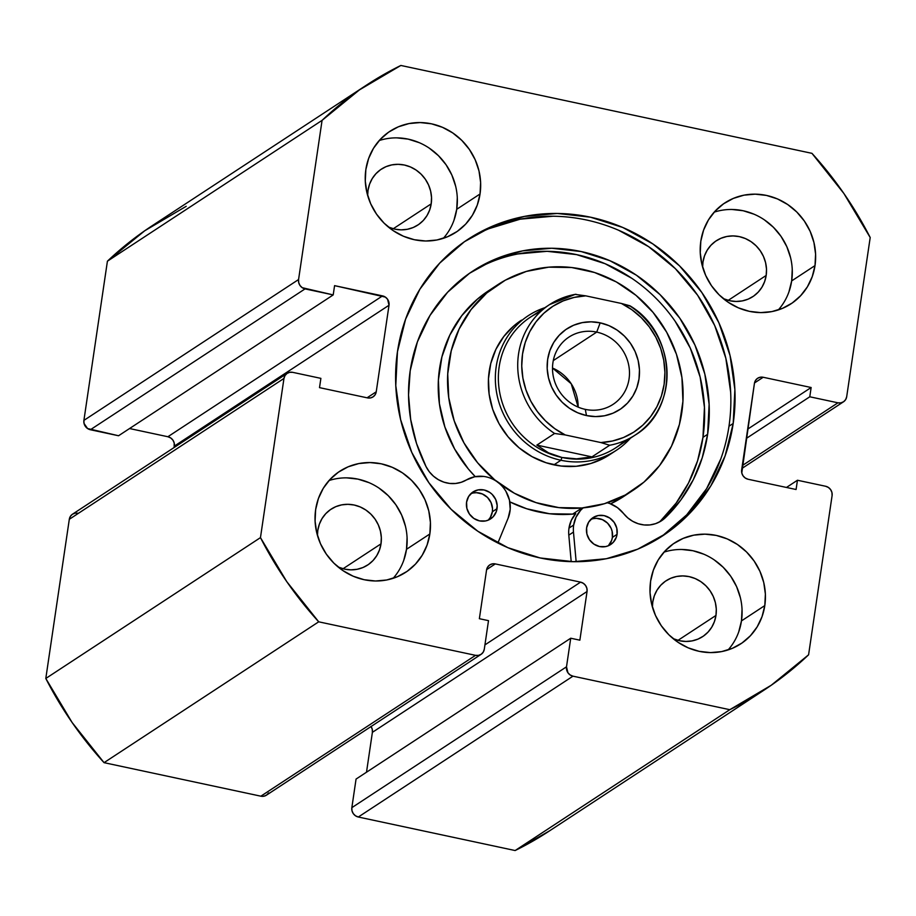 <?xml version="1.0" encoding="UTF-8"?>
<svg xmlns="http://www.w3.org/2000/svg" width="916" height="916" viewBox="0 0 916 916"><rect width="100%" height="100%" fill="white"/><g stroke="black" fill="none" stroke-linecap="round" stroke-linejoin="round"><path stroke-width="1.37" d="M733.189 423.467A177.361 166.346 -123.3 0 1 662.623 535.871A177.361 166.346 -123.3 0 1 475.954 529.963A177.361 166.346 -123.3 0 1 397.464 351.698L405.605 319.146L419.871 289.227L439.737 263.087L464.423 241.721L492.991 225.977L524.341 216.428L557.26 213.462L590.488 217.195L622.754 227.466L652.81 243.896L679.512 265.846L701.816 292.467L718.877 322.753L730.041 355.522L734.872 389.529L733.189 423.467L725.06 456.008L710.782 485.938L690.927 512.078L666.241 533.433L637.673 549.188L606.323 558.726L573.405 561.691L540.165 557.959L507.899 547.688L477.843 531.257L451.153 509.307L428.837 482.686L411.776 452.401L400.613 419.631L395.781 385.625L397.464 351.698A177.361 166.346 -123.3 0 1 468.03 239.282A177.361 166.346 -123.3 0 1 654.711 245.19A177.361 166.346 -123.3 0 1 733.189 423.467L728.987 426.215L733.189 423.467M660.516 537.234A177.361 166.346 56.7 0 0 728.987 426.215A177.361 166.346 56.7 0 0 651.597 248.717A177.361 166.346 56.7 0 0 465.946 240.679M393.147 578.305A60.33 56.586 56.7 0 0 406.509 549.291L429.844 533.982A60.33 56.586 -123.3 0 1 405.834 572.214A60.33 56.586 -123.3 0 1 342.344 570.199A60.33 56.586 -123.3 0 1 315.654 509.571L318.413 498.499L323.268 488.32L330.023 479.423L338.428 472.164L348.137 466.805L358.797 463.565L369.995 462.557L381.296 463.817L392.277 467.32L402.502 472.896L411.582 480.373L419.173 489.43L424.978 499.724L428.768 510.876L430.417 522.441L429.844 533.982L427.074 545.054L422.219 555.233L415.463 564.119L407.07 571.389L397.349 576.736L386.689 579.988L375.491 580.996L364.19 579.725L353.21 576.233L342.985 570.645L333.905 563.18L326.325 554.123L320.52 543.818L316.718 532.677L315.081 521.112L315.654 509.571A60.33 56.586 -123.3 0 1 339.653 471.339A60.33 56.586 -123.3 0 1 403.143 473.343A60.33 56.586 -123.3 0 1 429.844 533.982L406.509 549.291L407.082 537.749M728.117 649.913A60.33 56.586 56.7 0 0 741.468 620.899L764.803 605.579A60.33 56.586 -123.3 0 1 740.804 643.822A60.33 56.586 -123.3 0 1 677.313 641.807A60.33 56.586 -123.3 0 1 650.612 581.179L653.383 570.107L658.238 559.928L664.993 551.031L673.386 543.772L683.107 538.413L693.767 535.162L704.965 534.154L716.266 535.425L727.247 538.917L737.46 544.505L746.54 551.97L754.131 561.027L759.937 571.332L763.738 582.473L765.375 594.049L764.803 605.579L762.043 616.651L757.188 626.83L750.433 635.727L742.029 642.986L732.319 648.345L721.648 651.597L710.45 652.604L699.148 651.333L688.179 647.841L677.955 642.253L668.875 634.788L661.283 625.731L655.478 615.426L651.688 604.285L650.039 592.709L650.612 581.179A60.33 56.586 -123.3 0 1 674.611 542.936A60.33 56.586 -123.3 0 1 738.113 544.951A60.33 56.586 -123.3 0 1 764.803 605.579L741.468 620.899L742.04 609.358M443.355 238.309A60.33 56.586 56.7 0 0 456.718 209.295L480.041 193.986A60.33 56.586 -123.3 0 1 456.042 232.217A60.33 56.586 -123.3 0 1 392.552 230.202A60.33 56.586 -123.3 0 1 365.85 169.575L368.621 158.502L373.476 148.323L380.232 139.427L388.624 132.167L398.345 126.809L409.005 123.568L420.204 122.561L431.505 123.82L442.485 127.324L452.71 132.912L461.79 140.377L469.37 149.434L475.175 159.727L478.976 170.88L480.614 182.444L480.041 193.986L477.282 205.058L472.427 215.237L465.671 224.122L457.267 231.393L447.558 236.74L436.898 239.992L425.7 241L414.387 239.729L403.418 236.236L393.193 230.649L384.113 223.183L376.522 214.126L370.717 203.821L366.927 192.681L365.278 181.116L365.85 169.575A60.33 56.586 -123.3 0 1 389.861 131.343A60.33 56.586 -123.3 0 1 453.351 133.347A60.33 56.586 -123.3 0 1 480.041 193.986L456.718 209.295L457.29 197.753M778.325 309.917A60.33 56.586 56.7 0 0 791.676 280.903L815.011 265.594A60.33 56.586 -123.3 0 1 791.012 303.826A60.33 56.586 -123.3 0 1 727.51 301.811A60.33 56.586 -123.3 0 1 700.82 241.183L703.591 230.111L708.434 219.932L715.201 211.035L723.594 203.776L733.315 198.417L743.975 195.165L755.173 194.158L766.474 195.429L777.444 198.921L787.668 204.508L796.748 211.974L804.34 221.031L810.145 231.336L813.935 242.477L815.583 254.053L815.011 265.594L812.24 276.655L807.385 286.834L800.63 295.731L792.237 302.99L782.516 308.349L771.856 311.6L760.658 312.608L749.357 311.337L738.388 307.845L728.163 302.257L719.083 294.792L711.492 285.735L705.686 275.43L701.885 264.289L700.248 252.713L700.82 241.183A60.33 56.586 -123.3 0 1 724.819 202.94A60.33 56.586 -123.3 0 1 788.321 204.955A60.33 56.586 -123.3 0 1 815.011 265.594L791.676 280.903L792.248 269.361M716.266 240.782A33.377 31.304 -123.3 0 0 702.984 261.942L702.641 267.117A33.377 31.304 -123.3 0 1 702.984 261.942L704.518 255.816L707.209 250.183L710.942 245.259L715.591 241.24L720.972 238.274L726.869 236.477L733.063 235.927L739.315 236.626L745.395 238.561L751.051 241.652L756.078 245.786L760.269 250.789L763.486 256.491L765.581 262.663L766.497 269.064L766.177 275.441A33.377 31.304 -123.3 0 1 752.895 296.601A33.377 31.304 -123.3 0 1 723.308 298.627L729.846 300.757L736.098 301.467L742.303 300.906L748.2 299.108L753.57 296.143L758.219 292.124L761.963 287.2L764.642 281.567L766.177 275.441L728.197 300.368L766.177 275.441A33.377 31.304 -123.3 0 0 751.406 241.893A33.377 31.304 -123.3 0 0 716.266 240.782L716.22 240.816M381.308 169.174A33.377 31.304 -123.3 0 0 368.026 190.333L367.671 195.509A33.377 31.304 -123.3 0 1 368.026 190.333L369.56 184.208L372.24 178.574L375.984 173.651L380.621 169.632L386.002 166.666L391.899 164.88L398.094 164.319L404.357 165.017L410.425 166.952L416.082 170.044L421.108 174.177L425.31 179.192L428.516 184.883L430.623 191.055L431.528 197.455L431.207 203.844A33.377 31.304 -123.3 0 1 417.925 224.993A33.377 31.304 -123.3 0 1 388.35 227.019L394.888 229.16L401.139 229.859L407.334 229.298L413.231 227.5L418.612 224.535L423.261 220.516L426.993 215.604L429.684 209.97L431.207 203.844L393.239 228.76L431.207 203.844A33.377 31.304 -123.3 0 0 416.436 170.284A33.377 31.304 -123.3 0 0 381.308 169.174L381.251 169.208M666.069 580.778A33.377 31.304 -123.3 0 0 652.787 601.938L652.432 607.113A33.377 31.304 -123.3 0 1 652.787 601.938L654.31 595.812L657.001 590.179L660.734 585.255L665.382 581.236L670.764 578.271L676.661 576.473L682.855 575.924L689.107 576.622L695.187 578.557L700.843 581.649L705.87 585.782L710.06 590.786L713.278 596.488L715.373 602.659L716.289 609.06L715.968 615.438A33.377 31.304 -123.3 0 1 702.687 636.597A33.377 31.304 -123.3 0 1 673.1 638.624L679.638 640.753L685.901 641.452L692.095 640.902L697.992 639.105L703.362 636.139L708.011 632.12L711.755 627.197L714.434 621.563L715.968 615.438L677.989 640.353L715.968 615.438A33.377 31.304 -123.3 0 0 701.198 581.889A33.377 31.304 -123.3 0 0 666.069 580.778L666.012 580.813M331.1 509.17A33.377 31.304 -123.3 0 0 317.818 530.33L317.463 535.505A33.377 31.304 -123.3 0 1 317.818 530.33L319.352 524.204L322.031 518.571L325.775 513.647L330.424 509.628L335.794 506.663L341.691 504.876L347.897 504.315L354.149 505.014L360.217 506.949L365.873 510.04L370.9 514.174L375.102 519.177L378.308 524.879L380.415 531.051L381.319 537.452L381.01 543.841A33.377 31.304 -123.3 0 1 367.728 564.989A33.377 31.304 -123.3 0 1 338.141 567.015L344.679 569.145L350.931 569.855L357.125 569.294L363.022 567.496L368.404 564.531L373.052 560.512L376.785 555.6L379.476 549.966L381.01 543.841L343.031 568.756L381.01 543.841A33.377 31.304 -123.3 0 0 366.228 510.281A33.377 31.304 -123.3 0 0 331.1 509.17L331.042 509.204M186.2 206.306L144.739 230.763L107.412 261.197L83.906 420.387L84.054 423.467L87.558 428.528L118.553 435.753L333.206 294.918L334.58 285.643L385.361 297.105L387.594 299.303L389.014 305.246L376.236 391.796L375.216 394.624L373.19 396.777L370.476 397.933L367.476 397.887L319.512 387.64L320.886 378.365L292.719 372.343L289.719 372.308L287.006 373.465L284.979 375.617L283.96 378.445L260.465 537.623L286.788 581.671L318.711 621.815L475.53 655.341L478.53 655.375L481.244 654.23L483.27 652.077L484.289 649.238L488.503 620.647L479.366 618.701L486.556 570.015L487.575 567.187L489.591 565.035L492.316 563.878L495.316 563.913L580.572 582.141L583.4 583.355L585.622 585.553L586.904 588.415L587.053 591.496L579.862 640.181L570.725 638.223L566.5 666.814L567.92 672.756L570.153 674.966L572.969 676.168L729.8 709.694L771.261 685.237L808.588 654.803L832.094 495.613L831.946 492.533L830.663 489.682L828.442 487.472L825.614 486.259L797.447 480.247L796.084 489.51L748.12 479.263L745.292 478.049L743.071 475.851L741.788 472.988L754.429 383.369L755.448 380.529L757.463 378.377L760.177 377.232L763.177 377.266L811.141 387.514L809.778 396.788L837.945 402.811L840.945 402.845L843.659 401.7L845.674 399.548L846.693 396.708L870.2 237.53L843.876 193.482L811.954 153.338L400.865 65.46L359.404 89.917L322.077 120.362L298.57 279.54L298.708 282.62L299.99 285.483L302.211 287.681L333.206 294.918L334.58 285.643L382.545 295.891L167.88 436.737L170.708 437.951L172.929 440.149L174.212 443.012L174.143 447.5L174.349 446.092L389.014 305.246L376.236 391.796L367.064 397.807L376.236 391.796A8.049 7.546 -123.3 0 1 367.476 397.887L319.512 387.64L320.886 378.365L292.719 372.343A8.049 7.546 -123.3 0 0 283.96 378.445L260.465 537.623L45.8 678.47L72.124 722.518L104.046 762.662L260.865 796.187L263.865 796.222L266.59 795.077L268.606 792.913M129.545 428.539L167.88 436.737L129.545 428.539M78.055 513.189L75.055 513.155L72.341 514.3L70.326 516.452L69.307 519.292L45.8 678.47L69.307 519.292L283.96 378.445L69.307 519.292A8.049 7.546 56.7 0 1 72.501 514.197L287.166 373.35M370.969 726.399L372.251 729.262L372.388 732.342L366.503 772.222L372.388 732.342L587.053 591.496L579.862 640.181L570.725 638.223L566.5 666.814L351.847 807.66L351.984 810.74L353.267 813.603L355.488 815.801L358.316 817.015L515.135 850.54L549.646 830.789M356.061 779.069L351.847 807.66L356.061 779.069L570.725 638.223L356.061 779.069M515.135 850.54L358.316 817.015L572.969 676.168L729.8 709.694L515.135 850.54A361.969 339.481 56.7 0 0 549.234 831.064L763.898 690.217A361.969 339.481 -123.3 0 1 729.8 709.694L515.135 850.54M741.857 468.5L843.499 401.803A8.049 7.546 -123.3 0 0 846.693 396.708L870.2 237.53A361.969 339.481 -123.3 0 0 811.954 153.338L400.865 65.46A361.969 339.481 -123.3 0 0 366.766 84.936A361.969 339.481 -123.3 0 0 322.077 120.362L298.57 279.54L83.906 420.387L107.412 261.197L322.077 120.362L107.412 261.197A361.969 339.481 56.7 0 1 152.102 225.783L366.766 84.936M763.898 690.217A361.969 339.481 -123.3 0 0 808.588 654.803L832.094 495.613A8.049 7.546 -123.3 0 0 825.614 486.259L797.447 480.247L796.084 489.51L748.12 479.263A8.049 7.546 -123.3 0 1 741.651 469.908L754.429 383.369A8.049 7.546 -123.3 0 1 763.177 377.266L811.141 387.514L809.778 396.788L837.945 402.811L742.292 465.568L837.945 402.811A8.049 7.546 -123.3 0 0 843.499 401.803M318.711 621.815L475.53 655.341L260.865 796.187L104.046 762.662L318.711 621.815A361.969 339.481 -123.3 0 1 260.465 537.623L45.8 678.47A361.969 339.481 56.7 0 0 104.046 762.662L318.711 621.815M788.916 291.975L791.676 280.903A60.33 56.586 56.7 0 0 714.171 212.157M790.611 257.785L786.81 246.644L781.005 236.339L773.425 227.282L764.333 219.817M754.12 214.23L743.139 210.737L731.838 209.466M453.947 220.367L456.718 209.295A60.33 56.586 56.7 0 0 379.213 140.549M455.641 186.188L451.851 175.036L446.046 164.743L438.455 155.686L429.375 148.22M419.15 142.633L408.181 139.129L396.868 137.869M738.708 631.96L741.468 620.899A60.33 56.586 56.7 0 0 663.974 552.153M740.403 597.782L736.601 586.641L730.796 576.336L723.216 567.279L714.137 559.813M703.912 554.226L692.931 550.734L681.63 549.463M403.738 560.363L406.509 549.291A60.33 56.586 56.7 0 0 329.004 480.545M405.433 526.185L401.643 515.032L395.838 504.739L388.247 495.682L379.167 488.217M368.942 482.629L357.973 479.125L346.672 477.866M746.3 438.443L809.778 396.788L746.3 438.443M747.662 429.169L811.141 387.514L747.662 429.169M754.498 382.957L763.177 377.266L754.498 382.957M786.455 487.461L797.447 480.247L786.455 487.461M333.206 294.918L118.553 435.753L90.386 429.741L305.039 288.895L333.206 294.918M481.083 654.345A8.049 7.546 -123.3 0 1 475.53 655.341L260.865 796.187A8.049 7.546 56.7 0 0 266.419 795.18L481.083 654.345A8.049 7.546 -123.3 0 0 484.289 649.238L488.503 620.647L479.366 618.701L486.556 570.015A8.049 7.546 -123.3 0 1 495.316 563.913L486.625 569.615L495.316 563.913L580.572 582.141L484.919 644.898L580.572 582.141A8.049 7.546 -123.3 0 1 587.053 591.496L372.388 732.342A8.049 7.546 56.7 0 0 371.06 726.537M358.316 817.015L572.969 676.168A8.049 7.546 -123.3 0 1 566.5 666.814L351.847 807.66A8.049 7.546 56.7 0 0 358.316 817.015M382.545 295.891A8.049 7.546 -123.3 0 1 389.014 305.246L174.349 446.092A8.049 7.546 56.7 0 0 167.88 436.737L382.545 295.891M90.386 429.741L305.039 288.895A8.049 7.546 -123.3 0 1 298.57 279.54L83.906 420.387A8.049 7.546 56.7 0 0 90.386 429.741M730.67 392.288L725.838 358.282L714.686 325.512L697.614 295.227L675.31 268.606L648.608 246.656L618.552 230.225M553.058 216.222L520.139 219.187L488.789 228.725M662.039 536.192L686.725 514.826L706.591 488.686L720.858 458.767M624.975 440.585A78.02 73.177 -123.3 0 1 561.966 457.485L560.924 460.256A80.436 75.444 56.7 0 0 630.471 438.157A80.436 75.444 -123.3 0 1 616.457 450.237L609.461 454.828A80.436 75.444 -123.3 0 1 576.21 466.278L590.866 463.485L604.537 457.782L612.896 452.424M581.969 507.979A123.065 115.427 -123.3 0 1 455.779 425.276A123.065 115.427 -123.3 0 1 497.812 284.681A123.065 115.427 -123.3 0 1 548.695 267.174A123.065 115.427 -123.3 0 1 674.874 349.878A123.065 115.427 -123.3 0 1 632.842 490.472A123.065 115.427 -123.3 0 1 581.969 507.979L572.637 514.105L581.969 507.979L558.897 507.624L536.078 502.644L514.391 493.255L494.651 479.801L477.625 462.798L463.977 442.909L454.221 420.891L448.737 397.59L447.729 373.911L451.245 350.748L459.134 329.004L471.122 309.516L486.717 293.028L505.334 280.17L526.265 271.445L548.695 267.174L571.756 267.541L594.576 272.51L616.273 281.899L636.013 295.364L653.028 312.356L666.688 332.256L676.443 354.274L681.928 377.564L682.935 401.254L679.42 424.406L671.52 446.149L659.543 465.637L643.937 482.125L625.319 494.984L604.4 503.72L581.969 507.979M497.812 284.681L488.48 290.807A123.065 115.427 56.7 0 0 475.255 476.641L468.294 468.923L454.645 449.023L444.89 427.016L439.405 403.716L438.398 380.037L441.913 356.874L449.802 335.13L461.79 315.642L477.385 299.154L488.915 290.521M575.58 513.819A123.065 115.427 56.7 0 1 572.637 514.105L549.566 513.75L526.746 508.769L509.823 501.876A123.065 115.427 56.7 0 0 572.637 514.105L575.58 513.819A29.759 27.915 56.7 0 0 568.996 528.12A29.759 27.915 56.7 0 0 568.802 535.139L573.473 532.082A29.759 27.915 -123.3 0 1 573.668 525.063L568.996 528.12L573.668 525.063A29.759 27.915 -123.3 0 1 583.24 507.865M632.842 490.472L623.51 496.598A123.065 115.427 56.7 0 1 610.594 503.857L623.956 496.3M521.49 320.142L513.945 325.775L503.754 336.561L495.922 349.294L490.758 363.503L488.468 378.64L489.121 394.12L492.705 409.349L499.083 423.742L508.014 436.737L519.132 447.855L532.036 456.649L546.211 462.786L561.13 466.038L576.21 466.278A80.436 75.444 -123.3 0 1 493.735 412.211A80.436 75.444 -123.3 0 1 521.204 320.325M596.705 332.107A40.224 37.716 56.7 0 0 552.932 362.599A40.224 37.716 56.7 0 0 585.29 409.372L586.48 415.566A48.262 45.262 -123.3 0 1 547.654 359.438A48.262 45.262 -123.3 0 1 600.175 322.844L596.705 332.107L553.287 360.595L596.705 332.107A40.224 37.716 -123.3 0 1 628.468 363.984A40.224 37.716 -123.3 0 1 613.056 404.368A40.224 37.716 -123.3 0 1 585.29 409.372A40.224 37.716 -123.3 0 1 553.527 377.495A40.224 37.716 -123.3 0 1 568.928 337.111A40.224 37.716 -123.3 0 1 596.705 332.107L600.175 322.844L591.129 321.825L582.175 322.638L573.645 325.237L565.87 329.52L559.149 335.336L553.745 342.447L549.863 350.588L547.654 359.438L547.196 368.679L548.512 377.93L551.547 386.85L556.184 395.082L562.264 402.33L569.523 408.307L577.698 412.772L586.48 415.566L595.526 416.585L604.48 415.784L613.01 413.185L620.785 408.891L627.506 403.086L632.91 395.975L636.792 387.834L639.002 378.972L639.46 369.743L638.154 360.492L635.109 351.572L630.471 343.328L624.403 336.08L617.132 330.115L608.957 325.638L600.175 322.844A48.262 45.262 -123.3 0 1 639.002 378.972A48.262 45.262 -123.3 0 1 586.48 415.566L585.29 409.372A40.224 37.716 56.7 0 0 629.063 378.88A40.224 37.716 56.7 0 0 596.705 332.107M616.457 450.237A80.436 75.444 -123.3 0 1 560.924 460.256L553.917 464.847L560.924 460.256A80.436 75.444 -123.3 0 1 497.388 396.502A80.436 75.444 -123.3 0 1 528.2 315.734A80.436 75.444 -123.3 0 1 544.86 307.684A80.436 75.444 56.7 0 0 495.796 386.873A80.436 75.444 56.7 0 0 560.924 460.256L561.966 457.485A78.02 73.177 -123.3 0 1 499.209 389.609A78.02 73.177 -123.3 0 1 540.451 311.761M575.328 294.322L549.589 304.581L530.227 317.291A78.02 73.177 56.7 0 0 500.342 395.643A78.02 73.177 56.7 0 0 561.966 457.485L548.547 452.848L536.845 445.107L554.581 433.474A78.02 73.177 -123.3 0 1 549.589 304.581A78.02 73.177 -123.3 0 1 575.122 294.391L585.759 295.845L621.437 303.471L630.208 306.162A78.02 73.177 -123.3 0 1 635.2 435.054A78.02 73.177 -123.3 0 1 609.667 445.256L591.942 456.889L576.599 458.847L561.966 457.485L548.547 452.848L536.845 445.107L554.581 433.474L565.218 434.94L600.896 442.565L609.667 445.256L591.942 456.889L536.845 445.107L591.942 456.889L576.599 458.847L561.966 457.485A78.02 73.177 56.7 0 0 615.827 447.764L635.2 435.054C679.626 408.708 676.5 333.538 630.082 305.875M629.945 305.795L621.437 303.471L631.834 309.723L641.2 317.589L649.272 326.84L655.833 337.237L660.711 348.492L663.757 360.309L664.913 372.365L664.123 384.342L661.432 395.907L656.898 406.75L650.646 416.585L642.849 425.127L633.723 432.169L623.498 437.516L612.449 441.008L600.896 442.565L565.218 434.94L554.821 428.688L545.455 420.833L537.383 411.582L530.822 401.185L525.956 389.918L522.899 378.102L521.742 366.045L522.532 354.068L525.223 342.504L529.757 331.661L536.009 321.837L543.806 313.283L552.943 306.242L563.168 300.906L574.206 297.402L585.759 295.845L621.437 303.471A74.803 70.166 -123.3 0 1 664.123 384.342A74.803 70.166 -123.3 0 1 600.896 442.565L609.667 445.256A78.02 73.177 56.7 0 0 638.555 432.707M585.759 295.845L575.122 294.391A78.02 73.177 56.7 0 0 546.234 306.929A78.02 73.177 56.7 0 0 554.581 433.474L565.218 434.94A74.803 70.166 -123.3 0 1 522.532 354.068A74.803 70.166 -123.3 0 1 585.759 295.845M576.107 294.288L575.122 294.391M552.508 368.037L571.206 383.724L578.156 407.116A40.224 37.716 56.7 0 0 552.508 368.037M617.063 534.337A16.087 15.091 -123.3 0 1 610.663 544.539A16.087 15.091 -123.3 0 1 593.728 544.001A16.087 15.091 -123.3 0 1 586.606 527.834L586.893 533.994L589.457 539.707L593.9 544.115L599.545 546.543L605.556 546.612L608.396 545.741L613.228 542.375L616.319 537.291L617.063 534.337L616.777 528.177L614.212 522.452L609.77 518.055L604.113 515.628L598.114 515.559L592.675 517.849L588.644 522.166L586.606 527.834A16.087 15.091 -123.3 0 1 593.007 517.632A16.087 15.091 -123.3 0 1 609.942 518.17A16.087 15.091 -123.3 0 1 617.063 534.337L612.392 537.406L617.063 534.337M608.167 545.833A16.087 15.091 56.7 0 0 612.392 537.406L612.106 531.234L611.098 528.269L607.526 523.105L602.373 519.624L596.43 518.353L593.453 518.616M497.033 508.678A16.087 15.091 -123.3 0 1 490.632 518.88A16.087 15.091 -123.3 0 1 473.698 518.341A16.087 15.091 -123.3 0 1 466.576 502.174L466.862 508.334L469.427 514.048L473.87 518.456L479.526 520.883L485.526 520.952L488.365 520.082L493.197 516.716L496.289 511.632L497.182 505.598L495.728 499.541L492.167 494.388L489.739 492.396L484.083 489.968L478.083 489.9L472.656 492.201L468.614 496.506L466.576 502.174A16.087 15.091 -123.3 0 1 472.977 491.972A16.087 15.091 -123.3 0 1 489.911 492.51A16.087 15.091 -123.3 0 1 497.033 508.678L492.361 511.746L497.033 508.678M488.148 520.173A16.087 15.091 56.7 0 0 492.361 511.746L492.522 508.666L491.068 502.609L487.495 497.445L482.343 493.964L476.412 492.694L473.423 492.968M659.108 522.166A29.759 27.915 56.7 0 0 660.699 520.757L665.36 517.689L680.828 500.01L693.217 479.87L702.228 457.771L707.633 434.299L709.121 404.231L704.839 374.106L694.946 345.069L679.832 318.241L660.07 294.654L636.414 275.212L609.793 260.659L581.202 251.556L551.764 248.247L522.589 250.881L494.823 259.331L469.519 273.289L447.638 292.204L430.039 315.367L417.398 341.874L410.196 370.717L408.536 394.991L410.677 419.471L416.54 443.516L425.997 466.519L429.26 471.717L433.463 476.171L438.409 479.698L443.905 482.16L449.699 483.442L455.561 483.476L461.24 482.285L466.484 479.915A29.759 27.915 -123.3 0 1 425.997 466.519A157.14 147.373 -123.3 0 1 410.196 370.717A157.14 147.373 -123.3 0 1 472.713 271.125A157.14 147.373 -123.3 0 1 638.097 276.357A157.14 147.373 -123.3 0 1 707.633 434.299A157.14 147.373 -123.3 0 1 665.36 517.689L660.699 520.757A157.14 147.373 56.7 0 0 702.961 437.356L707.633 434.299L702.961 437.356A157.14 147.373 56.7 0 0 634.639 280.262A157.14 147.373 56.7 0 0 470.389 272.682M505.964 491.445L509.456 500.113L510.212 509.307L508.14 518.112L497.88 543.016L508.14 518.112A29.759 27.915 -123.3 0 0 499.38 483.534M483.637 476.435L474.717 476.744L466.484 479.915A29.759 27.915 -123.3 0 1 496.724 481.473M665.36 517.689A29.759 27.915 -123.3 0 1 661.524 520.757A29.759 27.915 -123.3 0 1 623.521 513.475L627.758 517.884L632.75 521.353L638.269 523.746L644.074 524.948L649.936 524.925L655.593 523.654L660.814 521.215L665.36 517.689M607.319 502.792A29.759 27.915 -123.3 0 1 623.521 513.475L617.43 507.613L610.067 503.663M580.435 510.544L576.004 517.242L573.668 525.063A29.759 27.915 -123.3 0 0 573.473 532.082L576.153 561.703L573.473 532.082L568.802 535.139L571.206 561.645L568.802 535.139A29.759 27.915 -123.3 0 1 568.996 528.12L571.332 520.299L575.763 513.613M660.699 520.757L676.157 503.067L688.557 482.927L697.568 460.84L702.961 437.356L704.45 407.299L700.168 377.174L690.286 348.137L675.161 321.31M631.754 278.269L605.121 263.716L576.53 254.614L547.092 251.316L517.929 253.938M608.556 545.432L611.659 540.348L612.392 537.406A16.087 15.091 56.7 0 0 606.449 522.131A16.087 15.091 56.7 0 0 590.831 519.395M488.526 519.784L490.335 517.403L492.361 511.746A16.087 15.091 56.7 0 0 486.43 496.472A16.087 15.091 56.7 0 0 470.801 493.735"/></g></svg>
